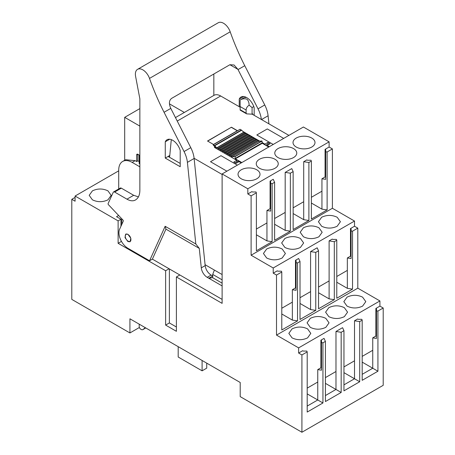 <?xml version="1.0" encoding="UTF-8"?>
<svg xmlns="http://www.w3.org/2000/svg" width="455" height="455" viewBox="0 0 455 455"><rect width="100%" height="100%" fill="white"/><g stroke="black" fill="none" stroke-linecap="round" stroke-linejoin="round"><path stroke-width="0.68" d="M169.072 268.763L165.637 270.748L118.118 243.311L118.118 220.88L75.081 196.037L75.081 201.212L71.793 199.313L71.793 299.39L129.925 332.952L139.395 327.481M129.925 332.952L129.925 318.801L149.797 330.273L240.2 382.473L240.2 396.618L301.915 432.25L301.915 354.951L298.628 353.052L298.628 347.876L276.515 335.108L276.515 275.059L273.227 273.159L273.227 267.984L251.109 255.215L251.109 195.86L247.821 193.961L247.821 188.785L222.12 173.946L222.12 303.36L176.398 276.958L176.398 331.308L165.637 325.098L169.374 322.942L169.374 268.933M165.637 270.748L165.637 325.098M71.793 199.313L75.081 197.413M222.12 173.946L303.411 127.013L329.113 141.852L329.113 147.028L332.4 148.927L327.122 151.976L327.122 209.943L321.941 209.141L311.374 203.044M273.227 267.984L354.513 221.05L332.4 208.282L332.4 148.927M354.513 221.05L354.513 226.232L357.801 228.126L352.528 231.174L352.528 289.141L347.341 288.339L336.78 282.242M298.628 347.876L379.919 300.943L357.801 288.174L357.801 228.126M379.919 300.943L379.919 306.118L383.207 308.018L383.207 385.317L301.915 432.25M179.833 274.974L176.398 276.958M118.118 243.311L121.457 241.383M247.821 188.785L329.113 141.852M259.475 159.278A10.988 6.342 -0 0 0 256.262 163.766A10.988 6.342 -0 0 0 259.475 168.253A10.988 6.342 -0 0 0 275.019 168.253A10.988 6.342 -0 0 0 278.238 163.766A10.988 6.342 -0 0 0 275.019 159.278A10.988 6.342 -0 0 0 259.475 159.278M311.777 147.028A10.988 6.342 -0 0 0 314.997 142.546A10.988 6.342 -0 0 0 311.777 138.058A10.988 6.342 -0 0 0 296.239 138.058A10.988 6.342 -0 0 0 293.02 142.546A10.988 6.342 -0 0 0 296.239 147.028A10.988 6.342 -0 0 0 311.777 147.028M278.005 148.586A10.988 6.342 -0 0 0 274.786 153.068A10.988 6.342 -0 0 0 278.005 157.555A10.988 6.342 -0 0 0 293.549 157.555A10.988 6.342 -0 0 0 296.768 153.068A10.988 6.342 -0 0 0 293.549 148.586A10.988 6.342 -0 0 0 278.005 148.586M256.791 178.781A10.988 6.342 -0 0 0 260.004 174.293A10.988 6.342 -0 0 0 256.791 169.806A10.988 6.342 -0 0 0 241.247 169.806A10.988 6.342 -0 0 0 238.028 174.293A10.988 6.342 -0 0 0 241.247 178.781A10.988 6.342 -0 0 0 256.791 178.781M256.387 229.047L266.949 222.944L266.949 240.888L256.387 234.791M251.109 195.86L256.387 192.818L256.387 250.785L272.135 241.69L272.135 183.723L274.615 182.29L273.227 179.298L270.088 181.107L270.088 208.714L266.949 210.529L266.949 222.944M274.615 218.519L285.183 212.422L285.183 230.367L274.615 224.264M285.183 172.394L291.757 168.6L293.145 171.592L290.364 173.196L285.183 172.394L285.183 212.422M293.145 207.821L303.707 201.724L303.707 219.668L293.145 213.566M303.707 161.696L306.846 159.887L307.443 160.228L310.987 160.228L311.374 161.064L308.894 162.498L303.707 161.696L303.707 201.724M311.374 197.299L321.941 191.197L321.941 209.141M329.113 147.028L325.075 149.359L325.075 176.967L321.941 178.781L321.941 191.197M247.821 193.961L251.86 191.635L252.457 191.976L255.994 191.976L256.387 192.818M251.109 255.215L332.4 208.282M311.374 161.064L311.374 219.037L327.122 209.943M308.894 162.498L308.894 220.47L303.707 219.668M293.145 171.592L293.145 229.565L308.894 220.47M290.364 173.196L290.364 231.168L285.183 230.367M274.615 182.29L274.615 240.263L290.364 231.168M318.949 236.754L322.168 232.266L318.949 227.784C313.768 225.322 308.592 225.322 303.411 227.784L300.192 232.266L303.411 236.754C308.592 239.216 313.768 239.216 318.949 236.754M284.881 238.483L281.662 242.964L284.881 247.452C290.062 249.909 295.244 249.909 300.419 247.452L303.639 242.964L300.419 238.483C295.244 236.02 290.062 236.02 284.881 238.483M337.183 226.232L340.403 221.744L337.183 217.257C332.002 214.8 326.821 214.8 321.639 217.257L318.42 221.744L321.639 226.232C326.821 228.689 332.002 228.689 337.183 226.232M266.653 249.004L263.434 253.492L266.653 257.979C271.828 260.436 277.01 260.436 282.191 257.979L285.41 253.492L282.191 249.004C277.01 246.547 271.828 246.547 266.653 249.004M281.787 308.245L292.355 302.143L292.355 320.092L281.787 313.99M276.515 275.059L281.787 272.016L281.787 329.983L297.536 320.894L297.536 262.922L300.016 261.488L298.628 258.497L295.488 260.305L295.488 287.913L292.355 289.727L292.355 302.143M300.016 297.718L310.583 291.621L310.583 309.565L300.016 303.462M310.583 251.592L317.158 247.799L318.546 250.79L315.77 252.394L310.583 251.592L310.583 291.621M318.546 287.02L329.113 280.923L329.113 298.867L318.546 292.77M329.113 240.894L332.252 239.085L332.85 239.427L336.387 239.427L336.78 240.268L334.3 241.696L329.113 240.894L329.113 280.923M336.78 276.498L347.341 270.395L347.341 288.339M354.513 226.232L350.481 228.558L350.481 256.165L347.341 257.979L347.341 270.395M273.227 273.159L277.26 270.833L277.857 271.18L281.4 271.18L281.787 272.016M276.515 335.108L357.801 288.174M336.78 240.268L336.78 298.235L352.528 289.141M334.3 241.696L334.3 299.669L329.113 298.867M318.546 250.79L318.546 308.763L334.3 299.669M315.77 252.394L315.77 310.367L310.583 309.565M300.016 261.488L300.016 319.461L315.77 310.367M344.355 316.646L347.575 312.158L344.355 307.671C339.174 305.214 333.993 305.214 328.811 307.671L325.592 312.158L328.811 316.646C333.993 319.103 339.174 319.103 344.355 316.646M310.282 318.369L307.068 322.857L310.282 327.344C315.463 329.801 320.644 329.801 325.825 327.344L329.045 322.857L325.825 318.369C320.644 315.912 315.463 315.912 310.282 318.369M362.584 306.118L365.803 301.631L362.584 297.143C357.402 294.686 352.221 294.686 347.046 297.143L343.826 301.631L347.046 306.118C352.221 308.575 357.402 308.575 362.584 306.118M292.053 328.897L288.834 333.378L292.053 337.866C297.234 340.323 302.416 340.323 307.597 337.866L310.81 333.378L307.597 328.897C302.416 326.434 297.234 326.434 292.053 328.897M307.193 388.132L317.755 382.035L317.755 399.979L322.942 402.971L307.193 412.065L307.193 351.903L301.915 354.951M383.207 308.018L377.929 311.061L377.929 371.223L362.18 380.317L362.18 320.155L359.7 321.588L359.7 381.751L343.952 390.845L343.952 330.683L341.17 332.286L341.17 392.449L325.422 401.543L325.422 341.381L324.034 338.384L320.894 340.198L320.894 367.805L317.755 369.614L317.755 382.035M325.422 377.61L335.983 371.507L335.983 389.452L341.17 392.449M341.17 332.286L335.983 331.485L335.983 371.507M335.983 331.485L342.558 327.685L343.952 330.683M343.952 366.912L354.513 360.809L354.513 378.753L359.7 381.751M359.7 321.588L354.513 320.786L354.513 360.809M354.513 320.786L357.653 318.972L358.25 319.319L361.793 319.319L362.18 320.155M362.18 356.384L372.747 350.287L372.747 368.232L377.929 371.223M379.919 306.118L375.881 308.45L375.881 336.057L372.747 337.866L372.747 350.287M298.628 353.052L302.66 350.72L303.263 351.067L306.801 351.067L307.193 351.903M322.942 402.971L322.942 342.808L325.422 341.381M75.081 196.037L118.715 170.841M118.118 220.88L120.962 219.236L116.543 216.688L118.641 215.477M92.416 199.83C97.597 202.287 102.779 202.287 107.954 199.83L111.174 195.343L107.954 190.855C102.779 188.398 97.597 188.398 92.416 190.855L89.197 195.343L92.416 199.83M120.962 219.236L120.962 226.232M176.398 326.997L169.374 322.942M325.075 149.359L325.678 149.706L325.678 179.355L321.941 178.781M327.122 151.976L325.678 151.748M350.481 228.558L351.078 228.905L351.078 258.554L347.341 257.979M352.528 231.174L351.078 230.947M375.881 308.45L376.484 308.791L376.484 338.446L372.747 337.866M377.929 311.061L376.484 310.839M222.12 279.848L212.713 274.416L214.396 270.082M222.12 283.164L212.713 277.732L212.713 274.416M325.678 177.313L325.075 176.967M272.135 183.723L270.685 183.496L270.685 181.454L270.088 181.107M270.685 209.061L270.088 208.714M266.949 210.529L270.685 211.103L270.685 183.496M272.135 241.69L266.949 240.888M351.078 256.512L350.481 256.165M297.536 262.922L296.086 262.694L296.086 260.652L295.488 260.305M296.086 288.26L295.488 287.913M292.355 289.727L296.086 290.301L296.086 262.694M297.536 320.894L292.355 320.092M376.484 336.399L375.881 336.057M322.942 342.808L321.492 342.587L321.492 340.539L320.894 340.198M317.755 369.614L321.492 370.194L321.492 368.146L320.894 367.805M321.492 342.587L321.492 370.194M362.18 362.129L372.747 368.232L362.18 374.328M343.952 372.656L354.513 378.753L343.952 384.856M325.422 383.355L335.983 389.452L325.422 395.554M307.193 393.882L317.755 399.979L307.193 406.076M202.1 360.474L202.1 370.825L178.189 357.021L178.189 346.67M202.1 370.825L206.729 368.152L206.729 363.147M145.287 327.674L142.904 329.574A2.958 1.706 60 0 1 142.785 329.659A2.958 1.706 60 0 1 141.306 329.511L140.726 329.181A2.116 1.223 60 0 1 139.23 326.639L139.173 324.142M118.715 188.967L118.715 170.153A19.019 10.983 60 0 1 122.657 161.445A19.019 10.983 60 0 1 132.166 162.389L139.713 166.746A10.567 6.103 60 0 1 139.861 165.523M128.065 241.11A4.015 2.321 60 0 1 125.438 237.573A4.015 2.321 60 0 1 126.058 234.353A4.015 2.321 60 0 1 128.065 234.552A4.015 2.321 60 0 1 130.687 238.09A4.015 2.321 60 0 1 130.073 241.309A4.015 2.321 60 0 1 128.065 241.11M122.657 161.445L125.643 159.722L135.152 160.661L136.648 161.525L137.842 160.837L139.184 161.61M169.436 103.848L184.343 112.453M124.693 160.268L124.693 117.35L139.861 108.597M139.861 126.109L124.693 117.35M139.184 163.681L139.184 155.053L137.842 154.279L137.842 160.837M136.648 161.525L136.648 154.967L137.842 154.279A1.689 0.978 -120 0 0 136.995 154.194A1.689 0.978 -120 0 0 136.648 154.967M222.12 174.464L194.109 158.289M205.074 264.702L222.12 274.541M240.132 107.215L220.669 95.982A13.314 7.684 -120 0 0 214.015 95.322L175.465 117.578M288.914 135.385L252.133 114.148M267.142 146.106L267.142 145.418L269.343 146.686M215.067 147.011L214.396 147.403L236.81 160.342L233.819 162.065L236.06 163.362L239.051 161.639L241.247 162.907M242.634 131.268L259.822 141.192M262.063 142.483L264.901 144.121L267.893 142.398L270.133 143.689L267.142 145.418M256.83 134.976L273.227 144.44L256.83 134.976L267.295 128.941L283.687 138.405L267.295 128.941L256.83 134.976M210.511 161.724L226.903 171.188L210.511 161.724L220.971 155.684L237.362 165.148L220.971 155.684L210.511 161.724M213.497 144.468L237.408 130.665L231.43 127.212L207.52 141.016L213.497 144.468M236.81 161.883L236.81 160.342M264.901 144.815L264.901 144.121M268.86 144.423A1.058 0.609 -120 0 0 267.887 143.939L267.893 142.398M231.43 127.212L207.673 141.101M237.26 130.75L231.43 127.389M268.74 147.028L262.285 143.302L235.389 158.835L241.844 162.56M245.979 133.662L244.807 132.951A0.916 0.529 -120 0 0 243.863 132.365L241.633 130.232A1.058 0.609 -120 0 0 241.36 130.011L240.024 129.328M248.163 134.925L246.985 134.208A0.916 0.529 -120 0 0 246.041 133.628A0.916 0.529 -120 0 0 246.013 133.645L219.179 149.138M250.341 136.181L249.169 135.471A0.916 0.529 -120 0 0 248.225 134.885A0.916 0.529 -120 0 0 248.191 134.907L221.357 150.4M252.525 137.438L251.353 136.727A0.916 0.529 -120 0 0 250.404 136.147A0.916 0.529 -120 0 0 250.375 136.164L223.542 151.657M254.703 138.701L253.532 137.99A0.916 0.529 -120 0 0 252.588 137.404A0.916 0.529 -120 0 0 252.559 137.427L225.72 152.92M256.887 139.958L255.716 139.247A0.916 0.529 -120 0 0 254.772 138.661A0.916 0.529 -120 0 0 254.737 138.684L227.904 154.177M262.285 143.302L261.949 140.942L259.077 141.278L257.894 140.51A0.916 0.529 -120 0 0 256.95 139.924A0.916 0.529 -120 0 0 256.921 139.941L230.088 155.434M243.618 132.286L216.722 147.812L214.737 145.759A1.058 0.609 -120 0 0 214.464 145.543L213.179 144.969L216.438 148.58M216.722 147.812L216.967 147.892A0.916 0.529 -120 0 1 217.911 148.478L219.117 149.177A0.916 0.529 -120 0 1 219.145 149.155A0.916 0.529 -120 0 1 220.089 149.74L221.295 150.434A0.916 0.529 -120 0 1 221.329 150.412A0.916 0.529 -120 0 1 222.273 150.997L223.479 151.691A0.916 0.529 -120 0 1 223.507 151.674A0.916 0.529 -120 0 1 224.451 152.26L225.657 152.954A0.916 0.529 -120 0 1 225.691 152.931A0.916 0.529 -120 0 1 226.636 153.517L227.841 154.211A0.916 0.529 -120 0 1 227.87 154.194A0.916 0.529 -120 0 1 228.819 154.774L230.025 155.474A0.916 0.529 -120 0 1 230.054 155.451A0.916 0.529 -120 0 1 230.998 156.037L232.175 156.804L259.077 141.278M262.063 142.916L235.167 158.442L235.053 156.475L232.175 156.804M235.167 158.442L235.389 158.835M238.977 161.679A1.058 0.609 -120 0 0 237.999 161.195L235.155 162.839M235.866 163.248A1.058 0.609 -120 0 0 235.212 162.873M230.196 31.81L149.502 78.402A10.567 6.103 -120 0 0 137.569 69.336L218.258 22.75A10.567 6.103 -120 0 1 230.196 31.81A169.061 97.609 -120 0 0 244.762 65.696L264.753 104.963A21.135 12.2 60 0 1 268.092 115.769L268.928 123.845M213.833 74.011L213.833 95.431M137.569 69.336A10.567 6.103 -120 0 0 135.38 74.176A10.567 6.103 -120 0 0 135.596 76.36L139.861 98.849L139.861 190.292C139.804 194.996 138.343 198.221 135.488 199.967L135.414 200.012C133.059 201.292 130.244 201.013 126.962 199.171L114.62 192.05A2.116 1.223 -120 0 0 113.562 191.942A2.116 1.223 -120 0 0 113.238 192.317L108.114 203.595A0.847 0.489 -120 0 0 108.068 203.834A0.847 0.489 -120 0 0 108.438 204.687L122.958 220.038A0.847 0.489 -120 0 1 123.328 220.891A0.847 0.489 -120 0 1 123.282 221.13L119.631 229.166A12.677 7.32 -120 0 0 118.943 232.744A12.677 7.32 -120 0 0 127.906 248.276L149.547 260.766L152.385 259.128L222.12 299.39M237.931 69.365L229.9 64.729L234.075 64.997L237.931 69.365A169.061 97.609 -120 0 0 238.033 69.575L258.031 108.847A21.135 12.2 60 0 1 261.352 119.466M229.9 64.729L171.626 98.377C169.067 100.333 168.754 103.603 170.688 108.188A169.061 97.609 -120 0 0 170.79 108.398L164.067 112.283A169.061 97.609 -120 0 1 149.502 78.402M239.233 106.697L239.233 99.093L243.658 96.54M246.109 113.141L246.109 110.013L240.132 106.561L240.132 109.689L246.109 113.141L246.633 113.869L252.081 114.177L252.684 113.83L252.684 114.467M239.233 99.093A11.409 6.586 -120 0 1 240.729 97.216A11.409 6.586 -120 0 1 240.996 97.046A11.409 6.586 -120 0 1 241.884 96.67A11.409 6.586 -120 0 1 251.524 102.233A11.409 6.586 -120 0 1 252.684 104.121A11.409 6.586 -120 0 1 254.174 107.721L254.174 115.325M222.12 285.933L207.213 277.322L211.097 275.082C207.816 272.886 205.836 269.735 205.171 265.623L194.126 158.471A21.135 12.2 -120 0 0 190.787 147.67L170.79 108.398M211.097 275.082L212.707 276.009L208.822 278.25L212.707 277.641L212.707 276.009M138.4 196.896L133.685 195.292L121.343 188.165A2.116 1.223 -120 0 0 120.285 188.063L113.562 191.942M152.385 259.128L165.95 229.149L165.148 226.283L195.815 243.994L187.403 162.355A21.135 12.2 -120 0 0 184.059 151.549L164.067 112.283M165.148 226.283L149.547 260.766M165.267 158.084L180.208 166.712L180.208 150.429A11.409 6.586 -120 0 0 167.03 139.748A11.409 6.586 -120 0 0 165.267 141.801L165.267 158.084L169.772 155.485M127.906 234.297L130.807 238.21L130.13 241.764L127.906 241.542L125.011 237.635L125.688 234.08L127.906 234.297M246.109 110.013C246.218 108.142 247.145 106.584 248.891 105.338L249.112 105.179C249.095 102.614 248.379 100.64 246.974 99.247L246.855 99.179C244.614 98.462 242.373 98.735 240.132 99.992L244.107 97.688L246.354 97.415M121.781 218.792L121.781 224.429M205.171 265.623L201.286 267.864A8.452 4.88 -120 0 0 207.213 277.322M195.815 243.994L199.279 248.39L201.286 267.864M169.687 139.247L165.267 141.801M180.208 163.436L168.703 156.793L169.368 156.838L169.704 156.213L168.703 156.793M165.95 229.149L199.279 248.39M169.704 156.213L171.205 140.453L171.683 139.787M240.132 106.561L240.132 100.657M252.081 114.177L252.081 107.562L249.112 105.179M252.081 107.562L253.793 106.572M142.785 329.659L145.754 327.941L142.904 329.574M132.166 162.389L135.152 160.661M220.669 95.982L177.24 121.058M240.103 129.288L213.202 144.815M241.36 130.011L214.464 145.543M241.633 130.232L214.737 145.759M243.863 132.365L216.967 147.892M244.807 132.951L217.911 148.478M244.978 133.133L218.076 148.666M245.842 133.639L218.946 149.166M246.985 134.208L220.089 149.74M247.156 134.396L220.26 149.923M248.026 134.896L221.13 150.423M249.169 135.471L222.273 150.997M249.34 135.653L222.444 151.185M250.204 136.159L223.308 151.686M251.353 136.727L224.451 152.26M251.518 136.915L224.622 152.442M252.388 137.416L225.492 152.943M253.532 137.99L226.636 153.517M253.702 138.172L226.806 153.705M254.572 138.673L227.671 154.205M255.716 139.247L228.819 154.774M255.886 139.435L228.984 154.962M256.751 139.935L229.855 155.462M257.894 140.51L230.998 156.037M258.065 140.692L231.168 156.224M261.949 140.942L235.053 156.475M262.063 141.084L235.167 156.611M261.517 119.563L268.092 115.769M244.762 65.696L238.033 69.575M258.031 108.847L264.753 104.963M184.059 151.549L190.787 147.67M194.126 158.471L187.403 162.355M133.685 195.292L126.962 199.171M114.62 192.05L121.343 188.165M126.058 234.353L126.848 233.898M130.073 241.309L130.858 240.854M267.887 143.939L265.64 145.236M240.047 129.283L213.15 144.809M246.041 133.628L219.145 149.155M248.225 134.885L221.329 150.412M250.404 136.147L223.507 151.674M252.588 137.404L225.691 152.931M254.772 138.661L227.87 154.194M256.95 139.924L230.054 155.451M240.132 110.116L246.582 113.841"/></g></svg>
